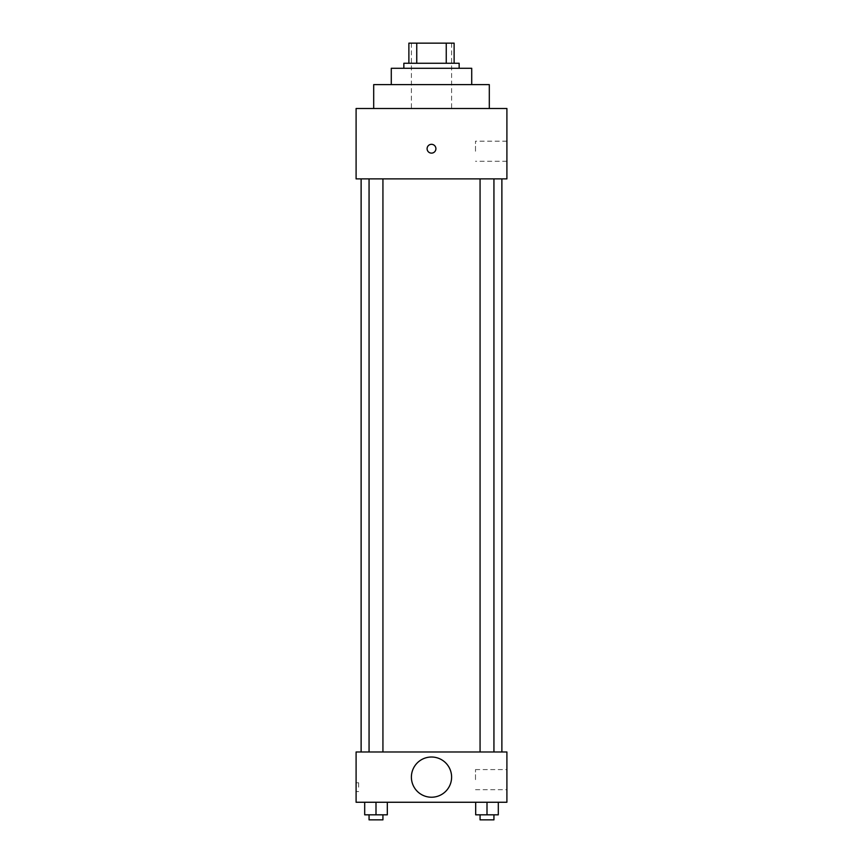 <?xml version="1.0" encoding="UTF-8"?>
<svg xmlns="http://www.w3.org/2000/svg" width="863" height="863" viewBox="0 0 863 863"><rect width="100%" height="100%" fill="white"/><g stroke="black" fill="none" stroke-linecap="round" stroke-linejoin="round"><path stroke-width="0.65" stroke-dasharray="4.32 3.24" d="M431.5 108.501L373.69 108.501L431.5 108.501M431.5 43.15L411.392 43.15L431.5 43.15M446.247 63.258L446.247 43.15L454.121 43.15L454.121 63.258L416.753 63.258L454.121 63.258M446.247 43.15L408.879 43.15M416.753 63.258L408.879 63.258L416.753 63.258L416.753 43.15M459.148 63.258L403.852 63.258M403.852 68.285L459.148 68.285L403.852 68.285M471.716 68.285L391.284 68.285M391.284 84.628L471.716 84.628L391.284 84.628M489.31 84.628L373.69 84.628M506.905 108.501L356.095 108.501L356.095 178.889L506.905 178.889L506.905 108.501M356.095 153.118L356.095 144.326L356.095 153.118M480.065 178.889L493.938 178.889L480.065 178.889L493.938 178.889L480.065 178.889L480.065 751.986L493.938 751.986L480.065 751.986M369.062 178.889L382.935 178.889L369.062 178.889L382.935 178.889L369.062 178.889L369.062 751.986L382.935 751.986L369.062 751.986M361.122 178.889L501.878 178.889L361.122 178.889M506.905 151.23L506.905 161.284L506.905 151.23M435.901 148.716A4.401 4.401 0 0 0 429.299 144.908A4.401 4.401 0 0 0 429.299 152.535A4.401 4.401 0 0 0 435.901 148.716A4.401 4.401 0 0 1 429.299 152.535A4.401 4.401 0 0 1 429.299 144.908A4.401 4.401 0 0 1 435.901 148.716M475.502 151.23L475.502 141.176L475.502 151.23M427.099 148.716A4.401 4.401 0 0 0 433.701 152.535A4.401 4.401 0 0 0 433.701 144.908A4.401 4.401 0 0 0 427.099 148.716M361.122 751.986L501.878 751.986L361.122 751.986M506.905 751.986L356.095 751.986L356.095 802.256L506.905 802.256L506.905 751.986M356.095 787.175L356.095 782.773L356.095 787.175M498.307 814.823L487.002 814.823L498.307 814.823L498.307 802.256L475.686 802.256L498.307 802.256L475.686 802.256L498.307 802.256L475.686 802.256L498.307 802.256L475.686 802.256L498.307 802.256L498.307 814.823L475.686 814.823L475.686 802.256L475.686 814.823L493.938 814.823L487.002 814.823L487.002 802.256L487.002 814.823L475.686 814.823L475.686 802.256M387.314 814.823L375.998 814.823L387.314 814.823L387.314 802.256L364.693 802.256L387.314 802.256L364.693 802.256L387.314 802.256L364.693 802.256L387.314 802.256L364.693 802.256L387.314 802.256L387.314 814.823L364.693 814.823L364.693 802.256L364.693 814.823L382.935 814.823L375.998 814.823L375.998 802.256L375.998 814.823L364.693 814.823L364.693 802.256M506.905 779.634L506.905 769.58L506.905 779.634M431.5 757.013A20.108 20.108 0 0 0 414.089 787.175A20.108 20.108 0 0 0 448.911 787.175A20.108 20.108 0 0 0 431.5 757.013A20.108 20.108 0 0 0 414.089 787.175A20.108 20.108 0 0 0 448.911 787.175A20.108 20.108 0 0 0 431.5 757.013M431.5 797.229A20.108 20.108 0 0 1 414.089 767.067A20.108 20.108 0 0 1 448.911 767.067A20.108 20.108 0 0 1 431.5 797.229M475.502 779.634L475.502 769.58L475.502 779.634M358.63 787.175L358.63 782.773L358.63 787.175M480.065 814.823L480.065 819.85L493.938 819.85L480.065 819.85L493.938 819.85L493.938 814.823L480.065 814.823L493.938 814.823M487.002 814.823L487.002 802.256M369.062 814.823L369.062 819.85L382.935 819.85L369.062 819.85L382.935 819.85L382.935 814.823L369.062 814.823L382.935 814.823M375.998 814.823L375.998 802.256M411.392 43.15L411.392 108.501M451.608 43.15L451.608 108.501M506.905 141.176L475.502 141.176M506.905 161.284L475.502 161.284M382.935 751.986L382.935 178.889M493.938 751.986L493.938 178.889M475.502 789.688L506.905 789.688M475.502 769.58L506.905 769.58M358.63 782.773L356.095 782.773M358.63 791.576L356.095 791.576"/><path stroke-width="1.29" d="M416.753 63.258L416.753 43.15L408.879 43.15L408.879 63.258L408.879 43.15M416.753 43.15L454.121 43.15L454.121 63.258M446.247 63.258L446.247 43.15M403.852 68.285L403.852 63.258L459.148 63.258L459.148 68.285M391.284 84.628L391.284 68.285L471.716 68.285L471.716 84.628M373.69 108.501L373.69 84.628L489.31 84.628L489.31 108.501M356.095 108.501L506.905 108.501L506.905 178.889L356.095 178.889L356.095 108.501M427.099 148.716A4.401 4.401 0 0 1 433.701 144.908A4.401 4.401 0 0 1 433.701 152.535A4.401 4.401 0 0 1 427.099 148.716M361.122 751.986L361.122 178.889M480.065 178.889L480.065 751.986M369.062 751.986L369.062 178.889M356.095 751.986L506.905 751.986L506.905 802.256L356.095 802.256L356.095 751.986M431.5 797.229A20.108 20.108 0 0 1 414.089 767.067A20.108 20.108 0 0 1 448.911 767.067A20.108 20.108 0 0 1 431.5 797.229M475.686 802.256L475.686 814.823L498.307 814.823L498.307 802.256L498.307 814.823M487.002 814.823L487.002 802.256M493.938 814.823L493.938 819.85L480.065 819.85L480.065 814.823M364.693 802.256L364.693 814.823L387.314 814.823L387.314 802.256L387.314 814.823M375.998 814.823L375.998 802.256M382.935 814.823L382.935 819.85L369.062 819.85L369.062 814.823M501.878 751.986L501.878 178.889M493.938 178.889L493.938 751.986M382.935 751.986L382.935 178.889"/></g></svg>
